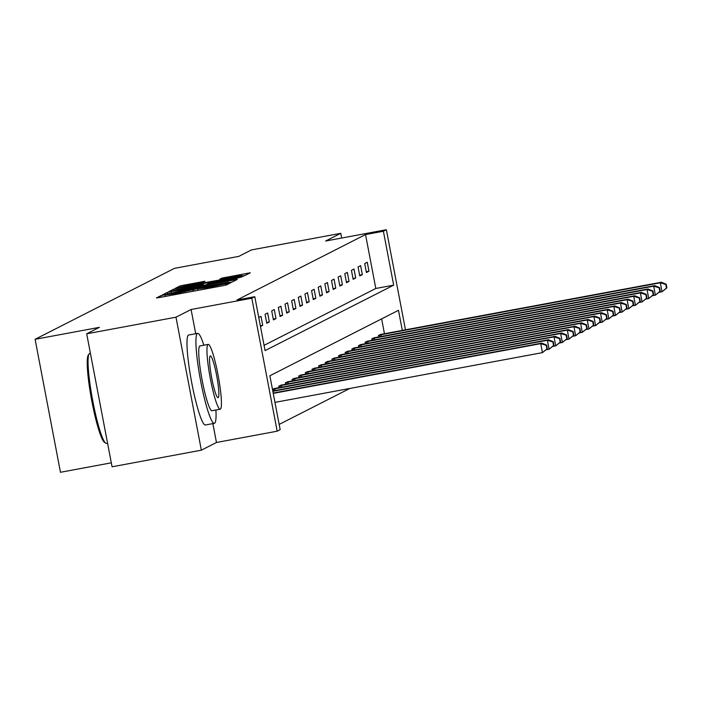 <?xml version="1.0" encoding="UTF-8"?>
<svg xmlns="http://www.w3.org/2000/svg" width="702" height="702" viewBox="0 0 702 702"><rect width="100%" height="100%" fill="white"/><g stroke="black" fill="none" stroke-linecap="round" stroke-linejoin="round"><path stroke-width="1.05" d="M163.61 295.077L160.863 295.682L156.423 297.946L159.503 297.508L222.604 285.775L226.527 284.907L230.993 282.634L207.678 287.601L196.209 289.022L175.07 293.664L163.61 295.077M204.896 281.256L180.186 285.854L175.228 288.382L241.435 276.184L245.358 275.324L250.316 272.788L221.893 278.097L219.761 279.194L241.804 275.526L231.239 277.895L181.379 286.855L202.781 282.327L204.896 281.256M264.075 345.349L375.816 288.469L365.531 234.556L383.389 231.239L386.372 229.721L405.466 329.835M86.697 333.801L175.983 317.199L201.351 450.184L112.066 466.786L86.697 333.801L99.386 327.343L35.1 339.294L174.517 268.331L238.803 256.379L251.492 249.921L340.777 233.318L325.658 241.014L386.372 229.721M195.709 333.696L191.093 309.503L175.983 317.199M191.093 309.503L251.807 298.21L254.791 296.692L265.075 350.605L393.673 285.152L383.389 231.239M365.531 234.556L236.934 300.017L254.791 296.692M171.104 291.602L167.181 292.471L162.25 294.98L165.339 294.542L228.44 282.809L232.362 281.941L237.32 279.405L171.104 291.602L171.314 292.69M168.752 291.672L173.684 289.163L177.606 288.294L243.822 276.097L237.759 278.062L208.248 283.687L206.818 284.415L209.933 283.959L235.986 279.299L168.752 291.707M341.672 238.031L340.777 233.318M35.1 339.294L60.469 472.279L111.311 462.829M260.477 326.483L262.697 325.351L260.986 316.365L258.757 317.497M266.786 323.262L269.34 321.964L267.629 312.978L265.066 314.285L266.786 323.262M273.429 319.884L275.983 318.585L274.271 309.6L271.709 310.898L273.429 319.884M280.072 316.505L282.625 315.207L280.914 306.221L278.361 307.52L280.072 316.505M286.714 313.127L289.268 311.82L287.557 302.834L285.003 304.142L286.714 313.127M293.357 309.74L295.911 308.441L294.199 299.456L291.646 300.754L293.357 309.74M300 306.362L302.553 305.063L300.842 296.077L298.289 297.376L300 306.362M306.642 302.983L309.196 301.676L307.485 292.69L304.931 293.998L306.642 302.983M313.285 299.596L315.839 298.297L314.127 289.312L311.574 290.61L313.285 299.596M319.928 296.218L322.481 294.919L320.77 285.933L318.217 287.232L319.928 296.218M326.57 292.839L329.124 291.532L327.413 282.546L324.859 283.854L326.57 292.839M333.213 289.452L335.767 288.153L334.055 279.168L331.502 280.467L333.213 289.452M339.856 286.074L342.409 284.775L340.698 275.789L338.145 277.088L339.856 286.074M346.498 282.695L349.052 281.388L347.341 272.402L344.787 273.71L346.498 282.695M353.141 279.308L355.695 278.01L353.983 269.024L351.43 270.323L353.141 279.308M359.784 275.93L362.337 274.631L360.626 265.646L358.073 266.944L359.784 275.93M366.426 272.551L368.98 271.244L367.269 262.258L364.715 263.566L366.426 272.551M279.159 424.42L349.815 388.46M384.459 333.74L381.625 318.883M274.736 388.469L272.473 389.373M279.071 387.671L278.782 386.161L281.379 385.091M285.714 384.292L285.424 382.783L288.022 381.712M292.357 380.914L292.067 379.405L294.664 378.325M298.999 377.527L298.71 376.018L301.307 374.947M305.642 374.148L305.352 372.639L307.95 371.569M312.285 370.77L311.995 369.261L314.593 368.181M318.927 367.383L318.638 365.874L321.235 364.803M325.57 364.005L325.28 362.495L327.878 361.425M332.213 360.626L331.923 359.117L334.521 358.038M338.855 357.239L338.566 355.73L341.172 354.659M345.498 353.861L345.208 352.351L347.815 351.281M352.141 350.482L351.851 348.973L354.457 347.894M358.783 347.095L358.503 345.595L361.1 344.515M365.426 343.717L365.145 342.207L367.743 341.137M372.069 340.338L371.788 338.829L374.385 337.75M378.711 336.951L378.431 335.451L381.028 334.371M402.316 330.423L398.473 310.31L269.875 375.763L280.159 429.677L277.176 431.195L251.807 298.21M201.351 450.184L216.462 442.488L277.176 431.195M375.816 288.469L393.673 285.152M262.697 325.351L260.337 325.789M269.34 321.964L266.628 322.472M275.983 318.585L273.271 319.085M282.625 315.207L279.922 315.707M289.268 311.82L286.565 312.329M295.911 308.441L293.208 308.941M302.553 305.063L299.851 305.563M309.196 301.676L306.493 302.185M315.839 298.297L313.136 298.798M322.481 294.919L319.779 295.419M329.124 291.532L326.421 292.041M335.767 288.153L333.064 288.654M342.409 284.775L339.707 285.275M349.052 281.388L346.349 281.897M355.695 278.01L352.992 278.51M362.337 274.631L359.635 275.131M368.98 271.244L366.277 271.753M216.462 442.488L212.864 423.604M167.62 293.831L228.598 282.239L180.783 290.76L167.646 294.112M185.618 287.759L175.052 290.128L183.38 288.899L203.361 284.573L185.618 287.759M547.323 348.692L546.639 345.103L546.217 345.314L546.902 348.912L547.323 348.692L542.453 352.632L540.742 343.647L541.804 343.102L273.175 393.059M274.956 402.378L542.453 352.632L546.902 348.912M273.236 393.392L540.742 343.647L546.217 345.314M541.804 343.102L546.639 345.103M105.712 443.164L104.458 442.286A44.674 5.598 -100.5 0 1 91.55 399.613A44.674 5.598 -100.5 0 1 88.259 355.159L89.11 353.887A45.77 5.73 79.5 0 0 92.489 399.438A45.77 5.73 79.5 0 0 105.712 443.164A45.77 5.73 79.5 0 0 106.493 443.392L107.564 443.19M90.409 353.273L89.751 353.396A45.77 5.73 79.5 0 0 89.549 353.466A45.77 5.73 79.5 0 0 89.11 353.887M203.861 345.208A45.77 5.73 79.5 0 0 197.613 333.336A45.77 5.73 79.5 0 0 197.411 333.406A45.77 5.73 79.5 0 0 200.5 380.212A45.77 5.73 79.5 0 0 214.347 423.332A45.77 5.73 79.5 0 0 214.549 423.262A45.77 5.73 79.5 0 0 215.918 410.003M197.613 333.336L188.68 335.003A45.77 5.73 79.5 0 0 188.478 335.073A45.77 5.73 79.5 0 0 191.567 381.879A45.77 5.73 79.5 0 0 205.414 424.991L214.347 423.332M212.153 410.688A32.95 4.124 -100.5 0 1 212.004 410.731A32.95 4.124 -100.5 0 1 202.036 379.685A32.95 4.124 -100.5 0 1 199.807 345.989A32.95 4.124 -100.5 0 1 199.956 345.937A32.95 4.124 -100.5 0 1 200.105 345.937M208.02 344.463A32.95 4.124 79.5 0 0 210.249 378.159A32.95 4.124 79.5 0 0 220.217 409.205A32.95 4.124 79.5 0 0 220.367 409.152A32.95 4.124 79.5 0 0 218.138 375.456A32.95 4.124 79.5 0 0 208.169 344.41A32.95 4.124 79.5 0 0 208.02 344.463M218.173 397.657A21.235 2.659 79.5 0 0 216.734 375.939A21.235 2.659 79.5 0 0 210.31 355.932A21.235 2.659 79.5 0 0 210.214 355.958A21.235 2.659 79.5 0 0 211.653 377.676A21.235 2.659 79.5 0 0 218.076 397.683A21.235 2.659 79.5 0 0 218.173 397.657M553.966 345.314L553.281 341.716L552.86 341.935L553.545 345.533L553.966 345.314L549.096 349.254L547.384 340.268L548.446 339.724L272.78 390.988M546.068 349.815L549.096 349.254L553.545 345.533M272.841 391.321L547.384 340.268L552.86 341.935M548.446 339.724L553.281 341.716M560.608 341.935L559.924 338.338L559.503 338.557L560.187 342.146L560.608 341.935L555.738 345.867L554.027 336.881L555.089 336.346L274.008 388.592M552.711 346.428L555.738 345.867L560.187 342.146M272.832 389.198L554.027 336.881L559.503 338.557M555.089 336.346L559.924 338.338M567.26 338.548L566.567 334.959L566.145 335.17L566.83 338.768L567.26 338.548L562.381 342.488L560.67 333.503L561.732 332.959L280.651 385.214M559.354 343.05L562.381 342.488L566.83 338.768M279.475 385.81L560.67 333.503L566.145 335.17M561.732 332.959L566.567 334.959M573.903 335.17L573.209 331.572L572.788 331.792L573.473 335.389L573.903 335.17L569.024 339.11L567.313 330.124L568.374 329.58L287.293 381.835M565.996 339.671L569.024 339.11L573.473 335.389M286.118 382.432L567.313 330.124L572.788 331.792M568.374 329.58L573.209 331.572M580.545 331.792L579.852 328.194L579.431 328.413L580.115 332.002L580.545 331.792L575.666 335.723L573.955 326.737L575.017 326.202L293.936 378.457M572.639 336.284L575.666 335.723L580.115 332.002M292.76 379.054L573.955 326.737L579.431 328.413M575.017 326.202L579.852 328.194M587.188 328.404L586.495 324.815L586.073 325.026L586.758 328.624L587.188 328.404L582.309 332.344L580.598 323.359L581.66 322.815L300.579 375.07M579.282 332.906L582.309 332.344L586.758 328.624M299.403 375.667L580.598 323.359L586.073 325.026M581.66 322.815L586.495 324.815M593.831 325.026L593.146 321.428L592.716 321.648L593.401 325.245L593.831 325.026L588.952 328.966L587.241 319.98L588.302 319.436L307.222 371.691M585.933 329.528L588.952 328.966L593.401 325.245M306.046 372.288L587.241 319.98L592.716 321.648M588.302 319.436L593.146 321.428M600.473 321.648L599.789 318.05L599.359 318.269L600.043 321.858L600.473 321.648L595.594 325.579L593.883 316.593L594.945 316.058L313.864 368.313M592.576 326.149L595.594 325.579L600.043 321.858M312.688 368.91L593.883 316.593L599.359 318.269M594.945 316.058L599.789 318.05M607.116 318.26L606.431 314.671L606.001 314.882L606.686 318.48L607.116 318.26L602.237 322.2L600.526 313.215L601.588 312.671L320.507 364.926M599.218 322.762L602.237 322.2L606.686 318.48M319.331 365.523L600.526 313.215L606.001 314.882M601.588 312.671L606.431 314.671M613.759 314.882L613.074 311.284L612.644 311.504L613.329 315.101L613.759 314.882L608.88 318.822L607.169 309.836L608.23 309.292L327.15 361.548M605.861 319.384L608.88 318.822L613.329 315.101M325.974 362.144L607.169 309.836L612.644 311.504M608.23 309.292L613.074 311.284M620.401 311.504L619.717 307.906L619.287 308.125L619.971 311.714L620.401 311.504L615.522 315.435L613.811 306.449L614.873 305.914L333.792 358.169M612.504 316.005L615.522 315.435L619.971 311.714M332.616 358.766L613.811 306.449L619.287 308.125M614.873 305.914L619.717 307.906M627.044 308.117L626.359 304.528L625.93 304.738L626.614 308.336L627.044 308.117L622.165 312.057L620.454 303.071L621.516 302.527L340.435 354.782M619.146 312.618L622.165 312.057L626.614 308.336M339.259 355.387L620.454 303.071L625.93 304.738M621.516 302.527L626.359 304.528M633.687 304.738L633.002 301.14L632.572 301.36L633.257 304.958L633.687 304.738L628.808 308.678L627.097 299.693L628.158 299.149L347.078 351.404M625.789 309.24L628.808 308.678L633.257 304.958M345.902 352L627.097 299.693L632.572 301.36M628.158 299.149L633.002 301.14M640.329 301.36L639.645 297.762L639.215 297.981L639.899 301.57L640.329 301.36L635.45 305.291L633.739 296.305L634.801 295.77L353.72 348.025M632.432 305.861L635.45 305.291L639.899 301.57M352.544 348.622L633.739 296.305L639.215 297.981M634.801 295.77L639.645 297.762M646.972 297.973L646.288 294.384L645.858 294.594L646.542 298.192L646.972 297.973L642.093 301.913L640.382 292.927L641.444 292.383L360.363 344.638M639.074 302.474L642.093 301.913L646.542 298.192M359.187 345.244L640.382 292.927L645.858 294.594M641.444 292.383L646.288 294.384M653.615 294.594L652.93 290.997L652.5 291.216L653.185 294.814L653.615 294.594L648.745 298.534L647.025 289.549L648.095 289.005L367.006 341.26M645.717 299.096L648.745 298.534L653.185 294.814M365.83 341.856L647.025 289.549L652.5 291.216M648.095 289.005L652.93 290.997M660.257 291.216L659.573 287.618L659.143 287.838L659.827 291.427L660.257 291.216L655.387 295.156L653.667 286.17L654.738 285.626L373.648 337.881M652.36 295.717L655.387 295.156L659.827 291.427M372.472 338.478L653.667 286.17L659.143 287.838M654.738 285.626L659.573 287.618M666.9 287.829L666.216 284.24L665.786 284.45L666.47 288.048L666.9 287.829L662.03 291.769L660.31 282.783L661.381 282.239L380.291 334.494M659.002 292.33L662.03 291.769L666.47 288.048M379.115 335.1L660.31 282.783L665.786 284.45M661.381 282.239L666.216 284.24M161.153 297.2L160.863 295.682M226.334 284.977L226.062 283.564M193.752 291.137L193.462 289.628M175.246 294.577L175.07 293.664M180.511 293.603L180.335 292.681M193.147 291.251L192.883 289.917M207.853 288.513L207.678 287.601M213.11 287.539L212.934 286.618M225.737 285.126L225.491 283.854M234.407 280.905L234.205 279.87M167.497 294.138L167.181 292.471M228.606 282.774L228.519 282.309M173.999 290.83L173.684 289.163M177.808 289.347L177.606 288.294M240.874 277.422L240.707 276.562M203.361 284.573L203.51 285.345L203.334 284.6M222.051 278.878L221.893 278.097M226 278.15L225.825 277.229M247.402 274.289L247.209 273.253M180.502 287.522L180.186 285.854M184.301 286.03L184.108 284.986M201.974 282.555L201.807 281.695M273.71 390.812L273.376 389.083M275.07 390.558L274.745 388.82M280.352 387.434L280.019 385.705M281.721 387.179L281.388 385.442M286.995 384.055L286.662 382.327M288.364 383.801L288.031 382.055M293.638 380.668L293.304 378.94M295.007 380.414L294.673 378.676M300.28 377.29L299.947 375.561M301.649 377.035L301.316 375.298M306.923 373.912L306.59 372.183M308.292 373.657L307.959 371.92M313.566 370.524L313.232 368.796M314.935 370.279L314.601 368.532M320.209 367.146L319.875 365.417M321.577 366.892L321.244 365.154M326.851 363.768L326.518 362.039M328.22 363.513L327.887 361.776M333.494 360.38L333.169 358.652M334.863 360.135L334.529 358.389M340.137 357.002L339.812 355.273M341.505 356.748L341.172 355.01M346.779 353.624L346.455 351.895M348.148 353.369L347.815 351.632M353.422 350.245L353.097 348.508M354.791 349.991L354.457 348.245M360.065 346.858L359.74 345.13M361.433 346.604L361.1 344.866M366.707 343.48L366.383 341.751M368.076 343.225L367.743 341.488M373.35 340.101L373.025 338.364M374.719 339.847L374.385 338.101M379.993 336.714L379.668 334.986M381.361 336.46L381.028 334.722M165.356 296.419L165.11 295.138M197.964 290.356L197.718 289.075M228.694 282.757L228.598 282.239M175.149 290.619L175.052 290.128M181.467 287.337L181.379 286.855M241.918 276.097L241.804 275.526M212.004 410.731L220.217 409.205M199.956 345.937L208.169 344.41"/></g></svg>
